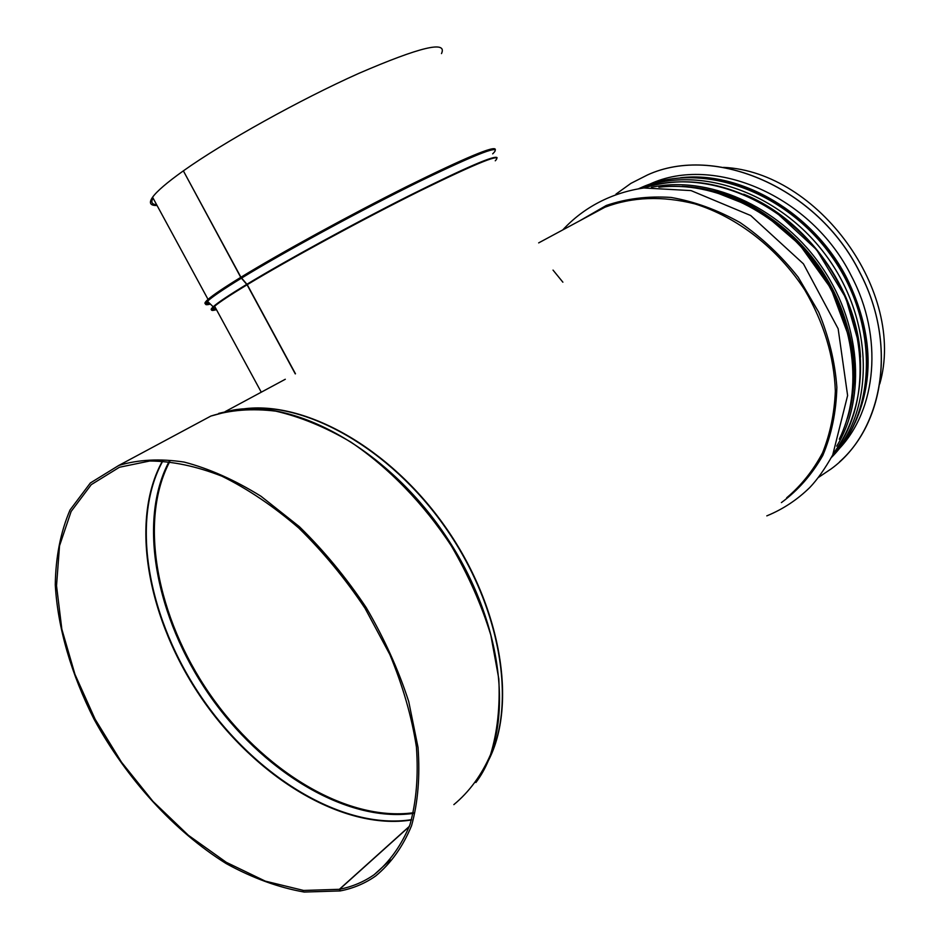 <?xml version="1.0" encoding="UTF-8"?>
<svg xmlns="http://www.w3.org/2000/svg" width="939" height="939" viewBox="0 0 939 939"><rect width="100%" height="100%" fill="white"/><g stroke="black" fill="none" stroke-linecap="round" stroke-linejoin="round"><path stroke-width="1.41" d="M225.196 411.611L285.303 379.262M409.322 826.555L339.613 889.245L340.517 890.865C353.393 888.329 365.06 883.411 375.518 876.11C390.882 863.493 402.901 846.696 411.552 825.721C417.972 802.575 420.132 776.459 418.031 747.397L408.735 701.586C398.453 669.836 384.297 638.52 366.257 607.662C346.327 577.79 324.025 550.794 299.365 526.662L260.995 496.262C234.75 479.993 209.139 468.596 184.173 462.082C160.123 458.432 138.315 459.558 118.748 465.462L210.876 416.059C230.466 409.897 252.122 408.265 275.82 411.165C300.327 416.81 325.305 427.092 350.752 442.011C388.582 467.493 423.689 503.621 451.413 546.029C468.35 575.126 481.484 604.786 490.792 635.01L498.809 678.815C500.17 706.75 497.412 732.009 490.557 754.592C481.531 775.18 469.289 791.859 453.842 804.629M409.416 826.297L339.366 889.303L303.602 890.454L265.291 881.134L226.299 862.319L188.328 835.252L152.94 801.343L121.471 762.139L95.132 719.239L74.956 674.331L61.845 629.2L56.528 585.713L59.533 545.794L71.141 511.438L91.271 484.641L119.417 467.258L149.735 461.002C172.26 461.143 196.298 466.19 221.85 476.167C247.802 488.961 273.402 506.215 298.661 527.929C323.133 551.874 345.259 578.67 365.036 608.296L389.814 654.483C402.925 686.127 411.798 716.95 416.411 746.975C418.489 775.814 416.341 801.73 409.967 824.7C401.364 845.511 389.427 862.166 374.168 874.679C363.839 881.874 352.325 886.733 339.613 889.245M339.366 889.303L340.258 890.923L304.189 892.05C278.566 887.555 252.579 878.071 226.252 863.622C174.079 831.109 126.542 778.713 94.123 719.368C71.329 674.366 57.737 627.898 55.272 584.821C55.683 556.944 60.601 532.002 70.038 509.971L90.344 482.975L118.748 465.462M723.535 167.377C818.256 171.696 906.123 292.44 879.749 383.945M562.884 282.193L553.024 270.092M441.494 53.593C447.598 40.365 420.038 46.95 358.827 73.371C299.881 99.722 223.576 142.212 183.363 170.863L240.924 277.24L247.25 284.681L295.468 373.792M183.387 170.91L240.748 277.345L247.074 284.787L295.28 373.886M153.034 198.07C150.686 202.214 151.895 204.432 156.637 204.714M183.187 170.98C167.083 182.471 156.883 191.227 152.576 197.225C148.632 202.953 150.123 205.7 157.059 205.488M839.607 461.8C885.008 421.752 895.912 340.599 859.76 272.298C817.787 187.436 714.849 144.019 647.546 174.924L630.902 183.375L616.007 194.091M818.785 477.212L831.238 468.843C882.953 431.283 898.283 344.977 859.701 272.345C817.728 187.471 714.779 144.054 647.476 174.959M838.891 449.065C876.721 409.557 883.634 337.089 851.403 276.054C811.531 195.465 713.581 154.325 649.718 184.161L649.013 184.467M413.418 812.74C345.834 821.989 261.922 769.757 209.456 693.569C156.93 617.357 138.244 521.345 169.759 461.554M413.266 813.409C345.564 822.893 261.324 770.543 208.693 694.109C156.003 617.662 137.317 521.298 169.102 461.495M411.564 819.665C342.723 830.358 256.253 776.858 202.378 698.569C148.421 620.268 129.535 521.462 162.811 461.002M411.47 819.993C342.559 830.804 255.948 777.257 201.991 698.839C147.963 620.421 129.066 521.462 162.47 460.99M190.441 427.022L210.876 416.059L233.412 410.038C298.074 399.04 391.105 451.894 448.232 539.69C505.64 627.311 514.772 731.305 475.897 782.527M192.507 425.907L210.289 416.376M218.693 413.383L233.412 410.038M244.351 408.864C305.398 401.223 389.732 448.196 445.027 527.072C500.475 605.808 516.966 703.076 488.926 759.358M243.084 408.946C304.248 400.331 389.532 447.281 445.321 526.861C501.273 606.301 517.436 704.508 488.421 760.555M585.619 217.625L604.986 207.202C632.393 196.85 662.335 195.735 694.801 203.857C737.338 217.085 777.797 248.412 804.782 289.998C823.832 322.652 834.02 356.327 835.346 391.035C834.431 413.277 830.158 433.9 822.529 452.915C813.151 470.603 801.213 485.557 786.682 497.787M579.598 220.865L606.336 205.453C626.466 198.575 648.063 195.911 671.115 197.448C694.531 201.545 717.525 209.925 740.108 222.578C761.869 237.532 781.225 255.737 798.185 277.181L818.691 312.135C828.949 337.031 835.006 362.09 836.86 387.314C836.226 411.963 831.543 434.651 822.822 455.403C812 474.512 798.185 490.252 781.389 502.611M659.366 187.154C713.171 180.675 777.257 211.287 816.12 265.35C854.995 319.366 863.516 390.096 839.431 438.9M746.634 195.476C807 220.818 855.793 288.543 860.218 353.909M743.665 194.185C806.366 218.987 857.319 289.717 860.476 357.137M640.163 188.422C697.736 164.125 780.473 191.967 827.259 257.145C874.42 322.054 874.514 409.744 832.06 456.295M638.86 188.61L642.569 186.967C700.764 161.496 785.344 190.054 832.048 256.899C879.15 323.45 876.709 412.421 831.473 457.422M247.074 284.787C230.548 294.811 219.726 301.959 214.608 306.231C209.902 310.246 210.512 311.384 216.463 309.647M495.264 160.792C503.562 152.224 478.456 162.247 419.979 190.887C363.475 218.928 288.39 259.739 247.25 284.681M213.176 306.783C211.428 308.79 212.308 309.365 215.841 308.508M214.808 306.584C211.862 309.354 212.355 310.257 216.287 309.33M207.519 301.29C205.887 303.25 206.603 303.943 209.667 303.367M207.742 300.304C205.488 302.687 206.005 303.579 209.28 302.992M240.748 277.345C224.069 287.592 213.165 294.94 208.047 299.4C203.505 303.414 203.939 304.752 209.327 303.426M495.358 149.547C495.229 145.169 465.744 157.482 406.904 186.497C350.529 214.655 280.268 253.119 240.924 277.24M241.358 278.226C223.224 289.353 211.944 297.029 207.496 301.266C204.15 304.541 205.113 305.48 210.395 304.083M492.67 153.855C503.68 143.362 479.406 152.517 419.839 181.297C362.102 209.643 283.883 252.157 241.534 278.12M246.769 284.353C228.858 295.233 217.66 302.71 213.188 306.795C209.996 309.764 210.594 310.692 214.972 309.588M497.118 157.787C495.675 154.583 466.155 167.318 408.559 195.993C353.44 223.74 285.386 260.936 246.945 284.247M834.02 452.586C854.995 424.182 864.361 385.424 859.079 344.343L845.816 297.886L816.543 249.68L775.52 211.756C730.26 182.718 686.327 174.795 643.731 187.988C700.858 168.245 779.018 197.096 823.89 259.575C869.044 321.854 871.533 405.472 833.632 453.079M836.684 446.166C866.885 397.467 860.805 320.88 819.078 263.096C777.492 205.218 707.079 175.135 651.42 187.354M852.225 395.988C868.059 309.706 791.319 202.918 704.825 189.338M682.019 186.356C730.788 187.847 784.03 217.707 817.716 264.634C851.321 311.619 862.389 371.727 847.506 418.278M855.183 422.48C874.714 378.37 872.085 330.575 847.318 279.094C814.207 213.176 741.071 170.534 680.517 177.753M374.168 874.679L390.342 859.948M538.657 242.896L585.572 217.648M766.799 515.875C782.868 509.29 797.188 499.83 809.77 487.529C817.317 479.629 824.958 468.772 832.717 454.969L847.612 395.53L838.151 328.767L803.432 263.836L750.695 215.524L691.034 190.594L643.861 187.976C611.524 192.648 583.471 207.484 562.778 229.914M658.849 187.154C676.385 185.347 694.402 186.708 712.901 191.263L749.099 205.618L766.4 216.087L799.429 244.433L830.992 288.531L849.455 338.392L853.199 364.743C854.478 392.126 849.865 416.951 839.325 439.194M639.752 188.481L642.569 186.967C699.238 162.33 779.992 187.753 827.459 250.009C875.218 312.03 879.256 398.171 840.241 447.363M152.576 197.225L208.047 299.4L207.496 301.266L213.188 306.795L214.608 306.231L261.277 392.197M768.032 217.214C807.2 245.02 833.48 281.958 846.872 328.04"/></g></svg>
